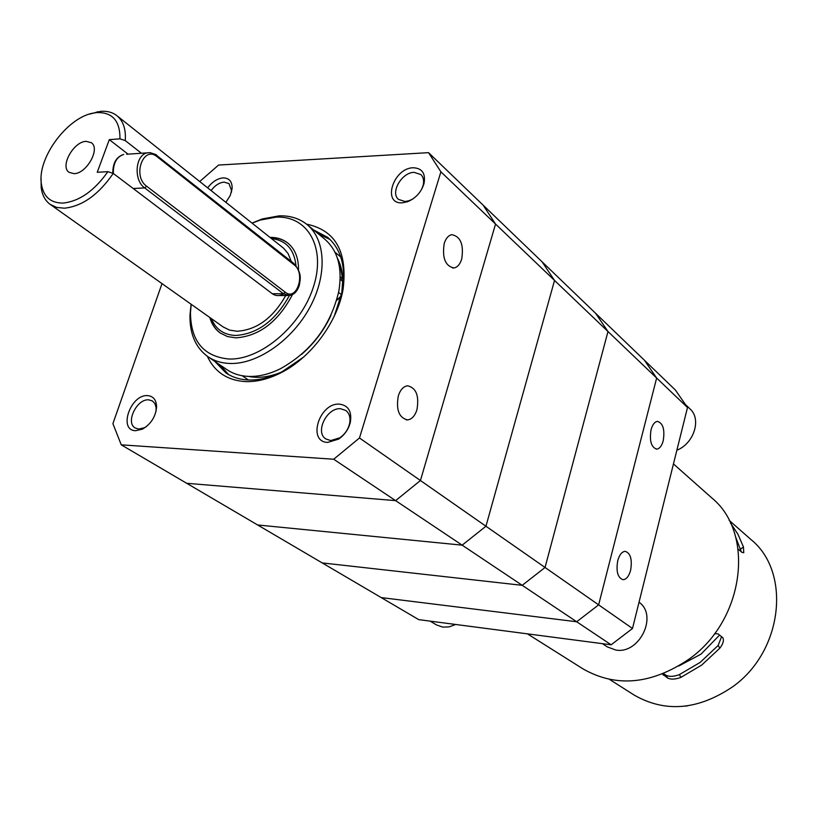 <?xml version="1.0" encoding="UTF-8"?>
<svg xmlns="http://www.w3.org/2000/svg" width="818" height="818" viewBox="0 0 818 818"><rect width="100%" height="100%" fill="white"/><g stroke="black" fill="none" stroke-linecap="round" stroke-linejoin="round"><path stroke-width="1.23" d="M663.234 440.708C664.952 429.634 663.05 423.192 657.539 421.382C654.676 421.751 652.519 424.532 651.056 429.726C649.328 440.82 651.21 447.282 656.68 449.113C659.594 448.755 661.772 445.953 663.234 440.708M630.606 570.32C632.386 559.553 630.596 553.234 625.228 551.342C621.946 551.598 619.451 554.706 617.743 560.657C615.944 571.424 617.713 577.774 623.04 579.686C626.384 579.451 628.899 576.322 630.606 570.32M199.725 181.514L218.58 165.062L428.54 152.649L675.32 389.951L687.498 407.517L440.902 171.831L359.48 437.988L333.703 459.235L121.258 444.839L112.904 423.642L162.005 283.611M121.258 444.839L418.755 619.645L611.128 644.799L333.703 459.235M359.48 437.988L598.633 604.86L576.69 621.762L381.229 597.59L576.69 621.762L598.633 604.86L656.649 378.028L644.39 360.206L656.649 378.028L598.633 604.86L632.498 628.49L687.498 407.517M632.498 628.49L611.128 644.799M609.625 679.461L634.195 695.085C665.177 712.836 697.958 710.096 732.519 686.875C783.02 651.384 791.476 572.058 750.975 539.553L729.114 520.32M662.437 674.032L667.631 678.03C670.934 679.666 675.382 679.441 680.975 677.345L701.752 665.044L719.85 648.153C723.071 644.042 724.083 640.586 722.877 637.764L718.092 633.889L714.574 633.643M738.153 549.113L741.926 552.355L743.756 552.712L743.439 546.956L737.908 534.195L730.402 522.886M741.312 551.823L735.719 537.201M667.631 678.03L665.954 675.228C669.267 676.885 673.725 676.69 679.329 674.635L700.126 662.427L718.153 645.463L721.619 636.557M527.426 633.858L583.173 668.991C616.404 687.836 651.864 684.431 689.574 658.756C744.84 619.41 754.983 532.733 711.68 497.835L673.459 463.929M685.637 706.118L687.519 705.862M663.326 675.136L662.631 673.96M678.817 665.985L701.046 654.114L719.625 635.044M663.531 673.592L665.954 675.228M322.22 562.917L522.221 585.33L545.054 567.467L607.989 331.525L595.637 313.325L607.989 331.525L545.054 567.467L522.221 585.33L322.22 562.917M542.119 261.862L554.532 280.441L485.953 526.23L462.16 545.156L257.65 524.972L462.16 545.156L485.953 526.23L554.532 280.441L542.119 261.862M340.216 276.75L342.517 278.601L340.411 279.541M339.122 264.868L340.452 266.556L342.517 278.601M341.382 295.676L336.638 300.339M340.165 279.337L342.63 281.32L341.658 294.47M461.7 259.132C463.939 244.684 460.667 236.535 451.873 234.664C448.458 235.359 445.912 238.263 444.246 243.396C441.996 257.844 445.227 266.034 453.939 267.967C457.446 267.292 460.033 264.347 461.7 259.132M416.924 409.787C419.327 395.871 416.229 387.875 407.62 385.789C403.468 386.341 400.37 389.685 398.325 395.82C395.912 409.726 398.969 417.753 407.487 419.91C411.74 419.399 414.89 416.025 416.924 409.787M402.292 202.823C381.75 204.357 393.243 167.976 413.213 167.762C422.129 168.16 425.738 173.385 424.041 183.436C421.331 192.128 415.82 198.232 407.507 201.749L402.292 202.823M421.648 189.336L423.121 185.42C424.194 180.768 423.448 177.158 420.881 174.582L414.102 172.342C401.771 172.342 390.012 192.69 398.509 199.387L405.033 201.535L409.378 200.645L413.1 198.805M207.67 187.833C212.271 181.8 217.404 178.488 223.079 177.895C229.183 177.966 232.2 181.432 232.138 188.304L230.277 195.43L225.891 202.312M231.422 192.302L231.596 190.798L228.999 183.58L224.06 182.128C219.265 182.618 214.94 185.43 211.105 190.553M135.563 430.708C117.935 430.401 130.686 394 147.71 395.636C153.365 396.219 156.33 399.93 156.596 406.771C155.747 416.607 151.023 424.072 142.424 429.153L135.563 430.708M155.993 411.515L156.115 407.599L154.929 403.632L152.424 400.953L148.794 399.849C136.821 398.54 125.134 422.804 135.277 428.019L138.692 429.051L144.397 427.753L146.494 426.536M327.711 442.405C306.893 441.955 319.419 402.313 339.613 404.164C348.448 405.483 352.016 411.556 350.319 422.385C348.499 429.378 344.613 434.951 338.662 439.082L327.711 442.405M340.615 408.744C326.924 407.313 314.654 432.333 325.871 438.969L330.728 440.565L339.838 437.804C344.777 434.368 348.008 429.747 349.521 423.928C350.748 417.875 349.501 413.387 345.779 410.462L340.615 408.744M306.535 224.142C335.584 230.185 347.762 251.944 343.059 289.439C337.292 322.558 310.411 358.366 280.216 373.141C268.161 379.133 256.617 381.955 245.594 381.607C227.414 380.472 214.653 372.026 207.322 356.28M214.807 361.382L225.932 372.916C232.384 377.272 239.95 379.634 248.611 379.981C259.224 380.319 270.318 377.599 281.903 371.832L303.376 357.261M228.631 374.593L220.052 364.961M318.427 233.948L330.073 239.5M334.276 316.106L342.282 291.423C346.178 267.333 341.321 249.316 327.701 237.373L313.519 229.899M428.54 152.649L440.902 171.831M483.121 205.134L495.544 224.05L420.432 480.524L395.605 500.636L186.688 483.285L395.605 500.636L420.432 480.524L495.544 224.05L483.121 205.134M89.407 114.131L100.573 111.381C107.076 110.839 112.526 112.27 116.902 115.686C123.262 120.941 126.054 129.244 125.266 140.594L119.97 138.845C120.113 120.88 112.424 112.127 96.902 112.598L94.469 112.904C68.201 116.238 37.219 157.506 41.34 183.661C43.282 196.627 50.511 203.099 63.037 203.079C79.346 201.33 94.295 190.86 107.894 171.657L113.232 173.406C98.6 194.674 82.311 206.269 64.387 208.201L56.698 207.424L50.266 204.439C45.154 200.707 42.117 195.011 41.166 187.353L41.105 178.467M86.146 141.35C73.508 141.524 59.714 166.514 69.09 172.353L74.049 173.661C86.626 173.713 100.624 148.6 91.34 142.721L86.146 141.35M285.758 295.533C272.987 317.998 256.78 329.91 237.118 331.259L229.613 330.114L223.191 326.975L50.266 204.439M283.713 293.918C279.644 296.188 275.84 296.136 272.302 293.744L113.232 173.406M211.412 318.621C215.717 329.327 223.815 334.94 235.707 335.472C257.578 333.938 275.472 320.636 289.388 295.533M295.993 265.605C294.173 249.306 286.014 240.298 271.515 238.57M270.38 237.68C277.261 237.629 283.151 239.49 288.048 243.263M220.523 333.192C215.533 329.542 212.107 324.409 210.236 317.793M116.902 115.686L283.682 248.283L288.069 253.539L291.29 261.463M125.266 140.594L141.442 153.263M128.027 154.152L109.305 139.633L119.97 138.845M109.305 139.633L97.23 172.291L107.894 171.657M248.478 376.413C258.406 378.407 269.183 377.057 280.809 372.384M342.497 290.226C343.744 277.752 342.036 267.026 337.353 258.048M686.169 405.227L690.014 408.908C701.711 419.031 694.032 443.499 676.875 450.217M639.042 602.212C658.275 615.565 639.431 654.543 615.76 650.034L607.263 646.874L602.426 643.664M455.657 624.471L449.215 626.864L442.845 627.13L436.659 625.003L430.104 621.128M252.016 223.079L262.23 218.958L279.142 215.85C290.124 215.512 299.449 218.437 307.118 224.623C325.932 239.889 327.435 275.646 309.409 308.192C291.535 340.789 257.067 364.439 229.94 363.478C221.514 363.192 214.183 360.932 207.946 356.709C195.635 347.773 189.653 333.928 189.981 315.186L191.085 304.224M207.946 356.709L226.862 369.603C233.099 373.826 240.41 376.096 248.795 376.423C258.866 376.73 269.398 374.163 280.4 368.754C311.361 351.392 330.861 325.421 338.897 290.84C342.527 267.813 337.824 250.594 324.777 239.193L307.118 224.623M191.197 304.296L190.461 312.691C190.768 341.096 203.57 356.536 228.866 359.01C260.441 360.339 301.136 325.993 313.447 286.852C326.239 247.721 307.783 215.574 276.228 217.138L259.981 220.114L252.118 223.161M209.817 317.496C211.719 324.214 215.216 329.398 220.318 333.049L227.516 336.566L235.932 337.865C259.367 336.106 278.202 321.699 292.445 294.644M331.065 315.094C324.051 330.349 314.194 343.468 301.505 354.46M298.519 269.93C298.631 258.038 295.083 249.091 287.854 243.099C282.916 239.224 276.965 237.312 269.991 237.363M719.85 648.153L718.153 645.463M680.975 677.345L679.329 674.635M743.439 546.956L740.658 549.072M339.255 265.584L340.452 266.556M337.149 298.55L338.274 299.439M338.601 292.415L341.587 294.797M293.396 263.386L294.183 264.868L157.199 156.8C143.385 144.888 132.066 175.993 146.616 186.218L285.226 292.19L283.447 293.723L144.694 187.925C133.314 180.185 135.256 154.674 147.363 152.864L149.919 152.649M156.453 155.267L293.948 263.56C302.445 273.795 300.175 279.091 299.368 285.134C297.445 291.28 294.143 294.746 289.449 295.523L283.447 293.723L272.302 293.744M285.226 292.19C296.75 301.73 305.952 273.324 294.183 264.868M126.626 154.244L150.185 152.659L155.737 154.51L157.015 155.42L157.199 156.8M146.616 186.218L144.694 187.925L133.191 188.508M112.812 173.273C112.731 163.027 116.36 156.749 123.712 154.438C116.596 156.841 113.14 163.191 113.334 173.488M656.108 449.082L656.68 449.113M342.282 291.423L343.059 289.439M281.903 371.832L280.216 373.141M349.521 423.928L350.319 422.385M339.838 437.804L338.662 439.082M156.187 409.133L156.596 406.771M144.397 427.753L142.424 429.153M231.596 190.798L232.138 188.304M423.121 185.42L424.041 183.436M409.378 200.645L407.507 201.749M406.229 419.849L407.487 419.91M452.558 267.977L453.939 267.967M41.34 183.661L41.166 187.353M94.469 112.904L97.956 111.708M340.748 256.975L334.951 252.21M248.396 379.971L242.21 375.738M190.461 312.691L189.981 315.186M259.981 220.114L262.23 218.958M287.731 295.533L276.934 295.543"/></g></svg>
